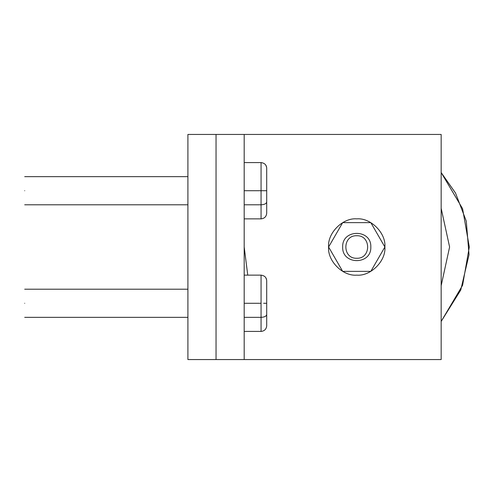 <?xml version="1.0" encoding="UTF-8"?>
<svg xmlns="http://www.w3.org/2000/svg" width="494" height="494" viewBox="0 0 494 494"><rect width="100%" height="100%" fill="white"/><g stroke="black" fill="none" stroke-linecap="round" stroke-linejoin="round"><path stroke-width="0.74" d="M216.045 359.558L216.045 134.442L187.905 134.442L187.905 359.558L244.184 359.558L244.184 134.442L441.161 134.442L441.161 359.558L244.184 359.558M216.045 134.442L244.184 134.442M356.742 218.861C370.667 217.601 386.141 233.075 384.882 247C386.141 260.925 370.667 276.399 356.742 275.139C342.824 276.399 327.343 260.925 328.603 247C327.343 233.075 342.824 217.601 356.742 218.861C342.824 217.601 327.343 233.075 328.603 247C327.343 260.925 342.824 276.399 356.742 275.139C370.667 276.399 386.141 260.925 384.882 247C386.141 233.075 370.667 217.601 356.742 218.861C342.824 217.601 327.343 233.075 328.603 247C327.343 260.925 342.824 276.399 356.742 275.139C370.667 276.399 386.141 260.925 384.882 247C386.141 233.075 370.667 217.601 356.742 218.861M441.161 321.452L460.772 289.978L469.034 254.706L466.287 221.133L455.524 193.037L441.161 172.548L462.594 208.721L469.3 247L462.594 285.279L441.161 321.452L460.772 289.978L469.034 254.706L466.287 221.133L455.524 193.037L441.161 172.548M441.161 285.686L449.602 247L441.161 208.314L449.602 247L441.161 285.686M244.184 247L247.76 275.139L244.184 247M356.742 258.257C371.26 258.875 371.26 235.125 356.742 235.743C342.231 235.125 342.231 258.875 356.742 258.257M24.7 303.279C24.7 321.421 24.7 321.421 24.7 303.279C24.7 285.137 24.7 285.137 24.7 303.279M263.635 303.279L266.698 303.279L266.698 325.787L266.698 280.765C266.538 277.523 264.661 275.646 261.067 275.139L244.184 275.139M244.184 331.418L261.067 331.418L261.067 303.279L244.184 303.279M261.067 331.418C264.463 331.06 266.34 329.183 266.698 325.787M266.63 279.894L265.828 277.764M24.7 190.721C24.7 208.863 24.7 208.863 24.7 190.721C24.7 172.579 24.7 172.579 24.7 190.721M244.184 218.861L261.067 218.861L261.067 190.721L266.698 190.721L266.698 213.235L266.698 168.213C266.538 164.965 264.661 163.088 261.067 162.582L244.184 162.582M261.067 162.582L261.067 190.721L244.184 190.721M261.067 218.861C264.463 218.502 266.34 216.625 266.698 213.235M266.63 167.343L265.828 165.206M370.815 271.367L342.675 271.367L328.603 247L342.675 222.633L370.815 222.633L384.882 247L370.815 271.367M370.815 247C371.587 265.142 341.904 265.142 342.675 247C341.904 228.858 371.587 228.858 370.815 247C371.587 265.142 341.904 265.142 342.675 247C341.904 228.858 371.587 228.858 370.815 247M261.067 303.279L261.067 275.139M266.698 314.536C266.34 316.234 264.463 317.167 261.067 317.346L244.184 317.346M266.698 201.978C266.34 203.676 264.463 204.615 261.067 204.794L244.184 204.794M24.7 317.346L187.905 317.346M24.7 289.206L187.905 289.206M24.7 204.794L187.905 204.794M24.7 176.654L187.905 176.654"/></g></svg>

